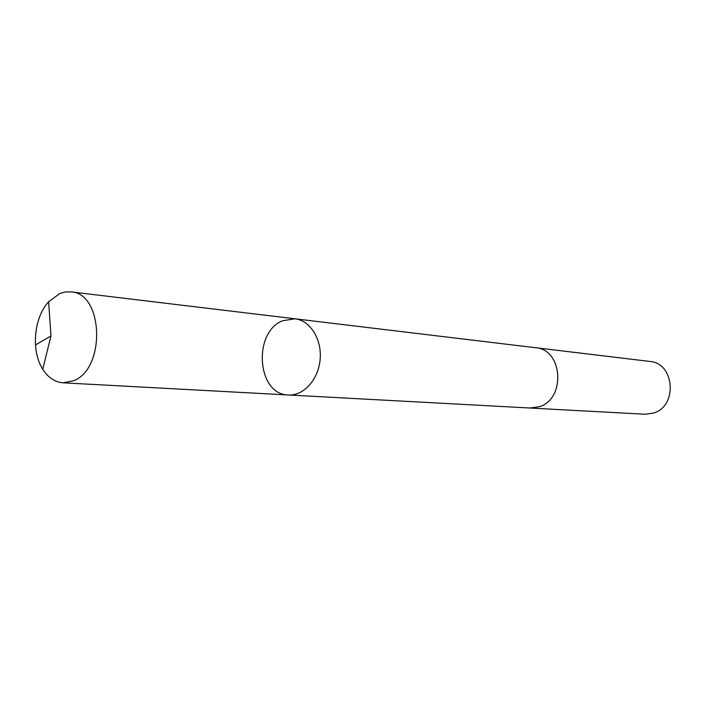 <?xml version="1.0" encoding="UTF-8"?>
<svg xmlns="http://www.w3.org/2000/svg" width="706" height="706" viewBox="0 0 706 706"><rect width="100%" height="100%" fill="white"/><g stroke="black" fill="none" stroke-linecap="round" stroke-linejoin="round"><path stroke-width="1.06" d="M295.037 318.803L535.66 347.731C562.823 349.293 566.018 398.943 539.313 406.735L530.418 408.042L288.41 394.981C303.615 395.987 318.477 379.554 320.136 359.363C321.989 339.189 310.181 320.436 295.037 318.803L282.753 320.718C252.466 332.164 257.019 394.981 288.41 394.981C303.615 395.987 318.477 379.554 320.136 359.363C321.989 339.189 310.181 320.436 295.037 318.803L70.979 291.869C103.411 293.069 105.953 368.453 73.706 380.693L63.072 382.82C54.892 382.175 48.123 377.639 42.748 369.22C30.887 350.997 33.791 317.656 48.617 301.753L59.798 293.511L65.367 291.949L70.979 291.869M535.069 347.661L535.66 347.723C562.832 349.285 566.027 398.952 539.313 406.744L529.818 408.015M535.66 347.723L649.785 361.437C674.777 362.972 677.892 406.374 653.377 413.125L645.187 414.245L530.418 408.05M35.459 344.96L50.982 335.95L42.748 369.22M288.41 394.981L63.072 382.82M50.982 335.95L48.617 301.753"/></g></svg>
